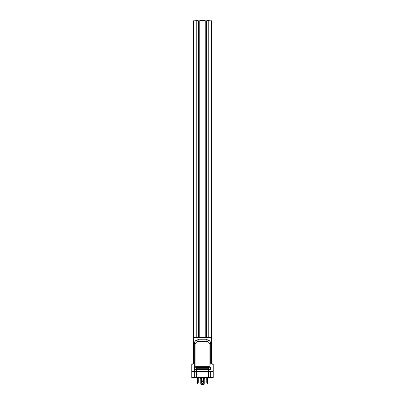 <?xml version="1.0" encoding="UTF-8"?>
<svg xmlns="http://www.w3.org/2000/svg" width="405" height="405" viewBox="0 0 405 405"><rect width="100%" height="100%" fill="white"/><g stroke="black" fill="none" stroke-linecap="round" stroke-linejoin="round"><path stroke-width="0.61" d="M209.066 378.017L195.934 378.017M204.687 378.184L204.687 378.837L203.821 378.837M201.179 378.837L200.313 378.837L200.313 378.184M210.873 363.052L210.737 362.723L211.531 363.239L210.848 362.991L210.985 371.451L213.227 371.451L194.015 371.451L194.015 363.386L191.773 364.525L191.773 371.451L194.015 371.451L191.773 371.451L191.773 377.47L194.015 377.47L194.015 378.017L192.456 378.017M194.289 363.386L194.015 363.386L194.152 362.991L193.469 363.447L194.263 362.723L194.263 343.592L195.058 341.268L198.121 339.765A3.832 3.832 0 0 0 194.289 343.592L195.934 343.592L195.934 367.608L194.289 368.241C194.4 367.279 194.947 366.753 195.934 366.662L209.066 366.662C210.053 366.753 210.6 367.279 210.711 368.241L209.066 367.608L195.934 367.608L195.934 367.922A1.64 1.423 180 0 0 194.289 369.345L194.289 377.47A0.547 0.547 0 0 0 194.835 378.017L194.015 378.017M210.711 343.546L210.711 343.592A3.832 3.832 0 0 0 206.879 339.765L209.942 341.268L210.737 343.592L210.985 377.47L213.227 377.47A0.547 0.547 0 0 1 212.681 378.017L194.835 378.017M194.015 371.451L194.015 371.998L210.711 371.998L210.711 377.47A0.547 0.547 0 0 1 210.165 378.017A0.547 0.547 0 0 0 210.711 377.47L210.985 378.017L209.425 378.017M210.711 362.753A0.273 0.273 -60 0 0 210.848 362.991L213.091 364.287A0.273 0.273 0 0 1 213.227 364.525L213.227 377.47M208.519 378.017L196.481 378.017L196.481 377.47L208.519 377.47L208.519 378.017M207.284 378.184L207.35 383.489L207.714 382.998L206.778 382.998L206.778 378.184M206.742 378.184L206.778 382.998M207.714 382.998L207.714 378.184M203.31 383.054L203.244 383.489L201.756 383.489L201.69 383.054L203.31 383.054L203.32 378.184M203.821 378.184L203.821 382.998L203.32 382.998M201.69 383.054L201.179 382.998L201.179 378.184M202.951 381.302A0.451 0.451 0 0 1 202.5 381.753A0.451 0.451 0 0 1 202.049 381.302A0.451 0.451 0 0 1 202.5 380.852A0.451 0.451 0 0 1 202.951 381.302M197.286 382.998L197.367 383.489L197.726 383.054L197.286 382.998L197.286 378.184M198.258 378.184L198.258 382.998L197.716 382.998L197.716 378.184M198.222 378.184L198.222 382.998M194.4 371.451L194.4 371.998M210.6 371.451L210.6 371.998M200.774 378.837L200.774 384.203L201.326 384.75L203.674 384.75L204.226 384.203L204.226 378.837M200.774 384.203L204.226 384.203M202.13 381.044A0.764 0.764 0 0 0 202.87 381.044M202.1 381.09A0.82 0.82 0 0 0 202.9 381.09M211.395 363.103L211.764 363.523L211.451 363.341M210.711 363.386L213.227 364.525M193.549 363.341L193.236 363.523L193.605 363.103M191.773 364.525A0.273 0.273 0 0 1 191.909 364.287L194.152 362.991A0.273 0.273 60 0 0 194.289 362.753M213.091 364.287L211.764 363.523M195.934 367.922L196.481 368.241L208.519 368.241L209.066 367.922A1.64 1.423 0 0 1 210.711 369.345L208.519 369.664L196.481 369.664L194.289 369.345L194.289 343.592M194.289 337.957L193.469 337.957L194.289 337.957L194.289 337.461L205.922 337.461L205.922 338.939L206.752 339.765M198.248 339.765L199.078 338.939L205.922 338.939M205.922 337.461L210.711 337.461L210.711 337.957L211.531 337.957L211.531 363.239M195.934 343.592A2.187 2.187 0 0 1 198.121 341.405L198.121 339.765L206.879 339.765L206.879 341.405A2.187 2.187 0 0 1 209.066 343.592L210.711 343.592M210.737 362.723L210.737 343.592M193.236 363.523L191.909 364.287M209.942 337.461L209.942 341.268M199.078 337.461L199.078 338.939M195.058 337.461L195.058 341.268M210.985 20.797L210.985 337.957L211.531 337.957L211.531 20.797L193.469 20.797L193.469 363.239M210.985 337.957L210.711 337.957M206.606 20.797L206.606 337.461M200.04 20.797L200.04 337.461M198.394 20.797L198.394 337.461M194.015 20.797L194.015 337.957M204.96 20.797L204.96 337.461M200.586 20.468L204.414 20.468L200.586 20.468L200.586 20.797M197.488 20.25L195.959 20.25L195.797 20.797M197.549 20.25L195.797 20.412M208.98 20.25L207.451 20.25L207.289 20.797M209.041 20.25L207.289 20.412M210.985 371.451L210.985 371.998M208.519 371.998L208.519 377.47L210.711 377.47M194.015 371.998L194.015 377.47L196.481 377.47L196.481 371.998M203.786 382.998L203.786 378.184M201.214 382.998L201.214 378.184M201.68 382.998L201.68 378.184M208.357 371.451L208.357 371.998M196.643 371.451L196.643 371.998M209.066 343.592L209.066 367.922M208.519 368.241L208.519 371.451M196.481 368.241L196.481 371.451M206.879 341.405L198.121 341.405M208.246 20.797L208.246 337.461M205.786 20.797L205.786 337.461M199.214 20.797L199.214 337.461M196.754 20.797L196.754 337.461M210.443 377.992L210.165 378.017M191.773 377.47L192.319 378.017M204.414 20.468L204.414 20.797M197.711 20.412L197.711 20.797M209.203 20.412L209.203 20.797"/></g></svg>
